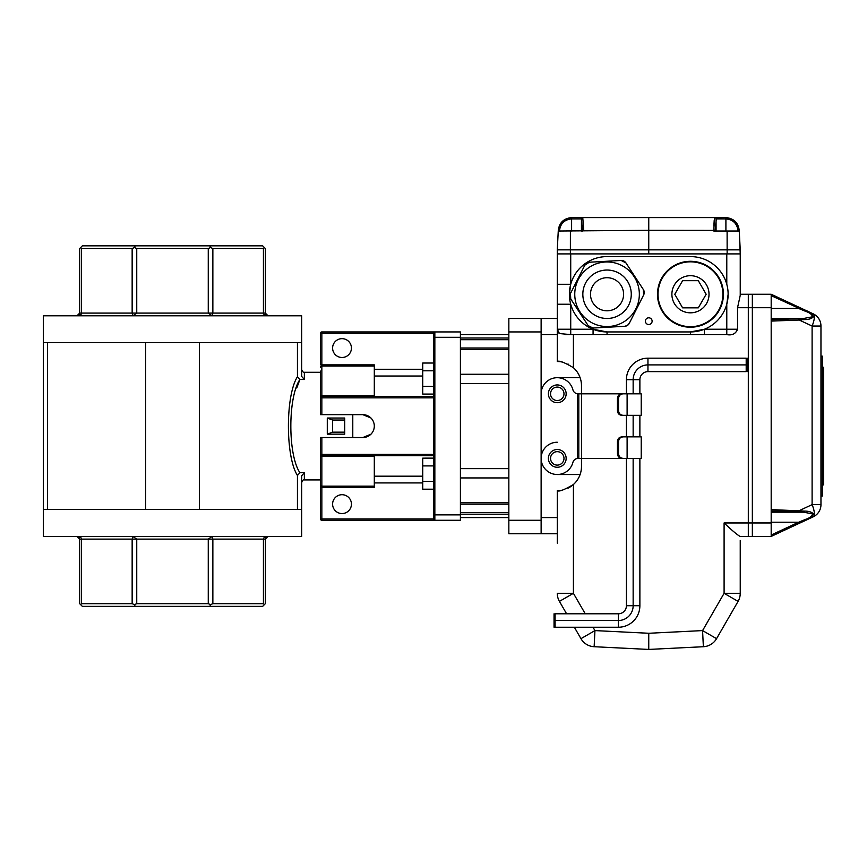 <?xml version="1.0" encoding="UTF-8"?>
<svg xmlns="http://www.w3.org/2000/svg" width="867" height="867" viewBox="0 0 867 867"><rect width="100%" height="100%" fill="white"/><g stroke="black" fill="none" stroke-linecap="round" stroke-linejoin="round"><path stroke-width="1.3" d="M43.35 509.514L43.35 536.424L301.651 536.424L301.651 509.514L199.41 509.514L199.41 342.693L301.651 342.693L301.651 315.783L43.35 315.783L43.35 342.693L145.591 342.693L145.591 509.514L43.35 509.514L43.35 342.693M297.446 509.514L297.446 475.474C285.438 456.768 285.373 395.58 297.446 376.722L297.446 342.693M47.555 509.514L47.555 342.693M199.41 509.514L145.591 509.514M199.41 342.693L145.591 342.693M297.446 376.722L299.906 379.497C287.855 397.129 287.779 454.882 299.906 472.71L297.446 475.474M301.651 342.693L301.651 376.419L304.35 379.497L299.906 379.497L296.763 387.972M352.782 437.532L352.782 414.664M301.651 509.514L301.651 475.788L304.35 472.71L299.906 472.71M344.708 432.156L344.708 434.161L327.293 434.161L327.293 418.046L332.603 420.051L332.603 432.156L344.708 432.156L344.708 418.046L327.293 418.046M344.708 420.051L332.603 420.051M332.603 432.156L327.293 434.161M76.979 315.783L76.979 315.783C79.927 315.555 81.455 314.656 81.574 313.095C81.455 314.656 79.927 315.555 76.979 315.783L79.677 313.095L79.309 314.45M267.957 315.783L268.022 315.783C265.074 315.555 263.546 314.656 263.427 313.095L263.427 248.515L212.859 248.515L212.859 313.095L212.068 315.783L208.264 313.095L208.264 248.515L136.748 248.515L136.748 313.095L132.933 315.783L132.152 313.095L132.152 248.515L81.574 248.515L81.574 313.095L79.677 313.095L79.677 248.515L82.365 245.827L262.636 245.827L265.335 248.515L265.335 313.095L268.022 315.783L266.646 315.404M78.182 315.501L77.044 315.783M265.898 314.743L265.335 313.095L81.574 313.095M268.022 536.424L268.022 536.424C265.074 536.651 263.546 537.54 263.427 539.111C263.546 537.54 265.074 536.651 268.022 536.424L265.335 539.111L265.703 537.746M266.83 536.706L267.957 536.424M263.427 539.111L265.335 539.111L265.335 603.681L264.381 604.635L263.427 603.681L263.427 539.111L212.859 539.111L212.859 603.681L263.427 603.681M79.114 537.464L79.677 539.111L76.979 536.424C79.927 536.651 81.455 537.54 81.574 539.111L81.574 603.681L132.152 603.681L132.152 539.111L133.019 536.424M77.044 536.424L78.366 536.803M264.381 604.635L262.636 606.38L82.365 606.38L79.677 603.681L79.677 539.111L136.748 539.111L136.748 603.681L208.264 603.681L208.264 539.111L212.09 536.424L212.859 539.111L136.748 539.111L132.933 536.424M80.631 247.561L81.574 248.515M132.152 248.515L134.45 247.561L135.165 245.827M134.45 247.561L136.748 248.515M208.264 248.515L210.562 247.561L209.836 245.827M210.562 247.561L212.859 248.515M263.427 248.515L264.381 247.561M212.859 603.681L210.562 604.635L209.836 606.38M135.165 606.38L134.45 604.635L132.152 603.681M81.574 603.681L80.631 604.635M210.562 604.635L208.264 603.681M136.748 603.681L134.45 604.635M320.487 413.635L320.487 371.087M460.41 337.306L434.844 337.306L434.844 520.276A1.344 1.344 0 0 1 433.5 518.932A1.344 1.344 0 0 0 434.844 520.276L321.841 520.276L460.41 520.276L460.41 331.931L321.841 331.931A1.344 1.344 0 0 0 320.487 333.275L320.487 364.866L374.306 364.866L374.306 366.058L321.841 366.058L321.841 395.764A1.344 0.607 180 0 0 320.487 396.371M321.841 520.276A1.344 1.344 0 0 1 320.487 518.932L320.487 487.341L321.841 487.341L321.841 518.932L320.487 518.932A1.344 1.344 0 0 0 321.841 520.276L321.841 518.932L433.5 518.932L433.5 514.89L460.41 514.89M433.5 337.306L433.5 333.275A1.344 1.344 0 0 1 434.844 331.931L434.844 337.306L433.5 337.306L433.5 514.89M374.306 396.501L374.306 366.058M374.306 486.138L321.841 486.138L321.841 487.341L374.306 487.341L374.306 455.695M422.738 376.018L374.306 376.018M422.738 476.178L374.306 476.178M320.487 487.341L320.487 437.532L362.872 437.532A11.434 11.434 0 0 0 374.306 426.098A11.434 11.434 0 0 0 362.872 414.664L321.841 414.664L321.841 396.501A1.344 1.344 0 0 0 320.487 397.845L433.5 397.845M433.5 455.695L321.841 455.695A1.344 1.344 0 0 1 320.487 454.351A1.344 1.344 0 0 0 321.841 455.695L321.841 437.532M433.5 396.501L321.841 396.501L321.841 395.764L374.306 395.764M320.487 414.664L321.841 414.664M320.487 333.275L433.5 333.275L434.844 331.931L321.841 331.931L321.841 366.058A1.344 1.203 0 0 0 320.487 367.261M422.738 482.93L374.306 482.93M374.306 369.277L422.738 369.277M332.603 348.068A9.418 9.418 0 0 0 346.724 356.229A9.418 9.418 0 0 0 346.724 339.918A9.418 9.418 0 0 0 332.603 348.068M351.438 504.128A9.418 9.418 0 0 0 337.306 495.978A9.418 9.418 0 0 0 337.306 512.289A9.418 9.418 0 0 0 351.438 504.128M433.5 394.084L422.738 394.084L422.738 386.324L433.5 386.324M433.5 370.794L422.738 370.794L422.738 386.324M433.5 363.024L422.738 363.024L422.738 370.794M433.5 458.144L422.738 458.144L422.738 489.205L433.5 489.205M433.5 481.434L422.738 481.434M433.5 465.904L422.738 465.904M433.5 458.112L422.738 458.144M771.186 319.739L798.767 318.698L799.222 320.031L771.186 321.093L771.186 294.26L752.35 294.26L752.35 307.709L752.35 294.26L748.308 294.26L748.308 536.424L740.017 536.424C736.961 534.592 731.65 530.116 724.097 522.964L748.308 522.964L748.308 536.424L752.35 536.424L752.35 522.964L752.35 536.424L771.186 536.424L799.255 523.321L771.186 536.424L771.186 509.579L804.283 511.097C808.477 511.042 811.469 511.92 813.257 513.73C812.888 516.298 810.439 518.466 805.931 520.222L799.255 523.321L798.691 522.205L805.356 519.441L805.931 520.222L799.255 523.321M558.651 361.561A24.211 24.211 0 0 0 557.275 361.528L557.275 253.901L740.234 253.901L740.234 295.376L737.546 307.709L737.546 329.232C735.769 333.784 732.182 335.583 726.784 334.619L704.438 334.619L704.438 329.232L726.784 329.232L726.784 304.23L728.128 294.292M557.275 517.588L541.127 517.588L541.127 334.619L557.275 334.619M740.234 540.455L740.234 593.31A16.148 16.148 0 0 1 738.077 601.384L716.554 638.665A16.148 16.148 0 0 1 703.365 646.717L648.754 649.426L594.144 646.717A16.148 16.148 0 0 1 580.955 638.665L574.366 627.242M641.959 649.09L594.144 646.717A16.148 16.148 0 0 1 580.955 638.665L594.946 630.591L648.754 633.268L648.754 649.426M557.275 543.143L557.275 490.679A24.211 24.211 0 0 0 558.641 490.635M566.595 613.793L559.432 601.384A16.148 16.148 0 0 1 557.275 593.31A16.148 16.148 0 0 0 559.432 601.384L566.595 613.793L559.432 601.384A16.148 16.148 0 0 1 557.275 593.31A16.148 16.148 0 0 0 559.432 601.384A16.148 16.148 0 0 1 557.275 593.31L573.412 593.31L585.247 613.793M740.234 593.31L724.097 593.31L738.077 601.384A16.148 16.148 0 0 0 740.234 593.31A16.148 16.148 0 0 1 738.077 601.384L716.554 638.665A16.148 16.148 0 0 1 703.365 646.717L702.573 630.591L724.097 593.31L724.097 522.964M508.842 533.725L541.127 533.725L541.127 318.471L508.842 318.471L508.842 533.725L557.275 533.725M558.933 490.624A24.211 24.211 0 0 0 562.499 490.104M567.939 488.197A24.211 24.211 0 0 0 581.486 466.457L581.486 458.394L578.798 458.394L578.798 393.813L577.455 393.77A5.386 5.386 0 0 1 572.903 389.782A16.148 16.148 0 0 0 541.127 393.813L541.127 458.394A16.148 16.148 0 0 1 557.275 442.246M568.676 364.378A24.211 24.211 0 0 0 567.95 364.01M562.52 362.103A24.211 24.211 0 0 0 558.987 361.582M565.035 334.619L570.724 334.619L559.432 333.546L557.275 329.232L557.275 318.471L541.127 318.471M771.186 307.709L748.308 307.709L748.308 294.26L740.234 294.26M639.879 393.813L639.879 379.703A8.074 8.074 0 0 1 647.952 371.629L647.952 358.179A21.523 21.523 0 0 0 626.418 379.703L626.418 393.813L581.486 393.813L581.486 385.739A24.211 24.211 0 0 0 573.412 367.695C564.341 362.352 558.966 360.293 557.275 361.528M593.071 334.619L570.724 334.619L570.724 329.232L593.071 329.232L607.052 331.931L690.457 331.931A37.671 37.671 0 0 0 728.128 294.26A37.671 37.671 0 0 0 690.457 256.589L607.052 256.589A37.671 37.671 0 0 0 569.381 294.26A37.671 37.671 0 0 0 607.052 331.931L607.052 334.619L593.071 334.619L593.071 329.232M557.275 490.679C558.944 491.914 564.319 489.855 573.412 484.512L573.412 593.31L559.432 601.384M582.841 217.823L582.776 217.693A1.344 1.333 145.5 0 0 581.443 219.026L581.204 218.917A1.344 1.311 90 0 1 582.516 217.574L571.721 217.574L571.624 218.917C564.569 219.568 560.537 223.393 559.529 230.394L558.294 230.319C559.323 222.613 563.799 218.365 571.721 217.574L571.732 217.574C563.799 218.365 559.323 222.613 558.294 230.319L557.275 249.859L557.275 318.471M570.724 253.901L570.724 284.278L557.275 284.278M652.114 321.158A3.36 3.36 0 0 0 647.075 318.254A3.36 3.36 0 0 0 647.075 324.074A3.36 3.36 0 0 0 652.114 321.158M557.275 474.531L580.099 474.531M580.099 377.665L557.275 377.665M704.438 334.619L607.052 334.619M563.994 458.394A6.73 6.73 0 0 0 553.905 452.563A6.73 6.73 0 0 0 553.905 464.213A6.73 6.73 0 0 0 563.994 458.394M563.994 393.813A6.73 6.73 0 0 0 553.905 387.983A6.73 6.73 0 0 0 553.905 399.633A6.73 6.73 0 0 0 563.994 393.813M557.275 329.232A5.386 5.386 0 0 0 559.432 333.546A5.386 5.386 0 0 1 557.275 329.232L570.724 329.232L570.724 304.23L557.275 304.23M570.724 284.278L569.381 294.26M690.457 334.619L690.457 331.931L704.438 329.232M617.445 399.188C617.434 395.666 619.136 393.878 622.528 393.813L624.478 393.813C620.599 393.629 618.615 395.417 618.529 399.188L617.445 399.188L617.445 409.961L618.529 409.961C618.604 413.722 620.588 415.51 624.478 415.336L622.528 415.336C619.146 415.282 617.445 413.483 617.445 409.961M617.445 453.007L618.529 453.007C618.604 456.768 620.588 458.567 624.478 458.394L622.528 458.394C619.146 458.329 617.445 456.541 617.445 453.007L617.445 442.246C617.434 438.724 619.136 436.925 622.528 436.86L624.478 436.86C620.599 436.675 618.615 438.474 618.529 442.246L617.445 442.246M624.478 393.813L641.222 393.813L641.222 415.336L624.478 415.336M624.478 436.86L641.222 436.86L641.222 458.394L627.112 458.394L627.112 436.86M541.127 458.394A16.148 16.148 0 0 0 572.903 462.425A5.386 5.386 0 0 1 577.455 458.426L578.798 458.394L578.798 393.813L581.486 393.813L581.486 458.394L626.418 458.394L626.418 605.719A8.074 8.074 0 0 1 618.355 613.793L555.086 613.793L555.086 627.242L618.355 627.242L618.355 620.523L555.086 620.523M557.275 384.937A8.876 8.876 0 0 1 564.959 398.256A8.876 8.876 0 0 1 549.58 398.256A8.876 8.876 0 0 1 557.275 384.937M557.275 449.507A8.876 8.876 0 0 1 564.959 462.826A8.876 8.876 0 0 1 549.58 462.826A8.876 8.876 0 0 1 557.275 449.507M624.478 458.394L627.112 458.394M618.529 453.007L618.529 442.246M618.529 409.961L618.529 399.188M820.962 356.142L822.306 356.142L822.306 496.054L820.962 496.054M771.186 294.26L799.255 307.352L798.691 308.479L805.356 311.231L771.186 295.647M804.283 319.576L803.579 318.471L812.498 316.802C812.086 314.515 809.713 312.662 805.356 311.231L805.931 310.462L799.255 307.352L805.931 310.462C810.439 312.207 812.888 314.374 813.257 316.943C811.469 318.753 808.477 319.63 804.283 319.576L799.222 320.031L812.108 326.035A13.449 4.216 -65 0 0 813.192 313.843A13.449 13.449 0 0 1 820.962 326.035L820.962 504.637A13.449 13.449 0 0 1 813.192 516.83L805.931 520.222M805.356 519.441C809.713 518.011 812.086 516.158 812.498 513.871L803.579 512.202L804.283 511.097M820.962 326.035L812.108 326.035L812.108 504.637L820.962 504.637A13.449 13.449 0 0 1 813.192 516.83A13.449 4.216 -115 0 0 812.108 504.637L799.222 510.641L798.767 511.985L771.186 510.934M771.186 318.471L803.579 318.471M771.186 512.202L803.579 512.202M805.931 310.462L813.192 313.843M771.186 321.093L771.186 509.579M737.546 307.709L748.308 307.709L748.308 522.964L752.35 522.964L752.35 307.709L752.35 522.964L771.186 522.964M822.848 366.904L823.65 367.716L823.65 484.49L822.848 485.292L822.306 366.904M582.776 217.693L583.719 230.319L582.418 230.394L581.443 219.026L581.443 231.023M582.516 217.574L648.754 217.574L648.754 230.319L558.261 231.023L557.275 249.859L740.234 249.859L739.215 230.319L739.248 231.023L713.79 231.023L714.419 218.842M714.202 220.456L713.877 225.648M716.066 231.023L716.066 219.026A1.344 1.333 34.5 0 0 714.733 217.693L725.777 217.574C733.71 218.365 738.185 222.613 739.215 230.319C738.185 222.613 733.71 218.365 725.798 217.574L714.993 217.574A1.344 1.311 90 0 1 716.305 218.917L715.091 231.023M648.754 217.574L714.993 217.574M739.248 231.023L740.234 253.901L740.234 249.859L727.142 249.859L727.142 253.901M715.091 230.394L648.754 230.319L648.754 249.859L727.142 249.859L727.11 231.023M557.275 249.859L648.754 249.859L648.754 253.901M674.775 294.26L682.611 307.85L698.303 307.85L706.15 294.26L698.303 280.67L682.611 280.67L674.775 294.26M671.892 294.26A18.565 18.565 0 0 0 690.457 312.824A18.565 18.565 0 0 0 709.022 294.26A18.565 18.565 0 0 0 690.457 275.695A18.565 18.565 0 0 0 671.892 294.26M723.425 294.26A32.957 32.957 0 0 1 690.457 327.217A32.957 32.957 0 0 1 657.5 294.26A32.957 32.957 0 0 1 690.457 261.292A32.957 32.957 0 0 1 723.425 294.26A32.957 32.957 0 0 1 690.457 327.217A32.957 32.957 0 0 1 657.5 294.26A32.957 32.957 0 0 1 690.457 261.292A32.957 32.957 0 0 1 723.425 294.26M590.232 327.477A5.386 5.386 0 0 0 592.963 328.04L624.76 326.295A5.386 5.386 0 0 0 629.269 323.348L643.65 294.932A5.386 5.386 0 0 0 644.224 292.298M644.224 292.212A5.386 5.386 0 0 0 643.357 289.556L625.931 262.896A5.386 5.386 0 0 0 623.937 261.086M623.861 261.043A5.386 5.386 0 0 0 621.13 260.468L589.332 262.224A5.386 5.386 0 0 0 584.835 265.161L570.453 293.577A5.386 5.386 0 0 0 569.879 296.211M569.879 296.308A5.386 5.386 0 0 0 570.746 298.952L588.162 325.613A5.386 5.386 0 0 0 590.156 327.433M586.775 307.503A24.211 24.211 0 0 0 628.662 305.195A24.211 24.211 0 0 0 605.719 270.081A24.211 24.211 0 0 0 586.775 307.503M588.162 325.613L592.963 328.04L624.76 326.295L627.415 325.418L629.269 323.348L643.65 294.932L643.357 289.556L625.931 262.896L621.13 260.468L589.332 262.224L584.835 265.161L570.453 293.577L570.746 298.952L588.162 325.613M598.002 280.399A16.549 16.549 0 0 0 599.574 309.02A16.549 16.549 0 0 0 623.568 293.349A16.549 16.549 0 0 0 598.002 280.399M624.706 321.289A32.285 32.285 0 0 1 574.81 296.037A32.285 32.285 0 0 1 621.628 265.443A32.285 32.285 0 0 1 624.706 321.289A32.285 32.285 0 0 1 574.81 296.037A32.285 32.285 0 0 1 621.628 265.443A32.285 32.285 0 0 1 624.706 321.289M747.235 371.629L747.235 358.179M554.046 627.242L554.046 613.793M647.952 358.179L746.194 358.179L746.194 364.909L647.952 364.909A14.804 14.804 0 0 0 633.148 379.703L633.148 393.813M626.418 415.336L626.418 436.86M633.148 415.336L633.148 436.86M633.148 458.394L633.148 605.719A14.804 14.804 0 0 1 618.355 620.523L618.355 613.793M639.879 415.336L639.879 436.86M639.879 458.394L639.879 605.719A21.523 21.523 0 0 1 618.355 627.242M746.194 364.909L746.194 371.629L647.952 371.629M304.35 379.497L304.35 372.29C303.97 373.146 303.082 372.257 301.651 369.591M320.487 479.917L304.35 479.917L304.35 472.71M374.306 456.432L321.841 456.432L321.841 486.138A1.344 1.203 180 0 1 320.487 484.935M433.5 454.351L320.487 454.351A1.344 1.344 0 0 0 321.841 455.695L321.841 456.432A1.344 0.607 0 0 1 320.487 455.825M321.841 396.501A1.344 1.344 0 0 0 320.487 397.845M573.412 334.619L573.412 367.695M593.006 627.242L594.946 630.591L594.144 646.717M648.754 633.268L702.573 630.591L716.554 638.665M726.784 284.278L726.784 253.901M726.784 334.619L726.784 329.232L737.546 329.232M577.455 458.426L577.455 393.77M627.112 415.336L627.112 393.813M798.767 318.698L803.763 318.482M803.763 512.202L798.767 511.985M771.186 535.026L798.691 522.205L771.186 522.205M771.186 308.479L798.691 308.479M582.418 231.023L582.418 230.394M581.204 218.917L571.613 218.917L571.721 217.574M559.529 230.394L559.497 231.023L559.529 230.394M739.215 230.319L737.98 230.394C736.972 223.393 732.94 219.568 725.907 218.917L716.305 218.917M738.012 231.023L737.98 230.394M725.798 217.574L725.907 218.917L725.777 217.574M571.613 231.023L571.613 218.917M725.907 231.023L725.907 218.917M570.399 231.023L570.378 253.901M722.883 294.26A32.426 32.426 0 0 0 674.244 266.18A32.426 32.426 0 0 0 674.244 322.34A32.426 32.426 0 0 0 722.883 294.26M620.295 314.526A24.211 24.211 0 0 0 617.987 272.65A24.211 24.211 0 0 0 582.873 295.593A24.211 24.211 0 0 0 620.295 314.526M460.41 338.011L508.842 338.011L460.41 338.011M508.842 339.691L460.41 339.691M508.842 514.185L460.41 514.185L508.842 514.196M460.41 512.505L508.842 512.505M460.41 383.561L508.842 383.561M460.41 374.273L508.842 374.273M460.41 468.646L508.842 468.646M460.41 477.934L508.842 477.934M508.842 331.931L541.127 331.931M508.842 520.276L541.127 520.276M460.41 502.762L508.842 502.762M508.842 349.444L460.41 349.444M639.879 379.703L626.418 379.703M639.879 605.719L626.418 605.719M320.487 372.29L304.35 372.29M304.35 479.917C303.688 479.234 302.8 480.123 301.651 482.605M370.946 434.194L362.872 437.532L370.946 434.194M370.946 418.002L362.872 414.664M822.848 485.292L822.306 485.292M460.41 334.619L508.842 334.619M460.41 517.588L508.842 517.588M460.41 504.193L508.842 504.193M508.842 348.014L460.41 348.014"/></g></svg>
